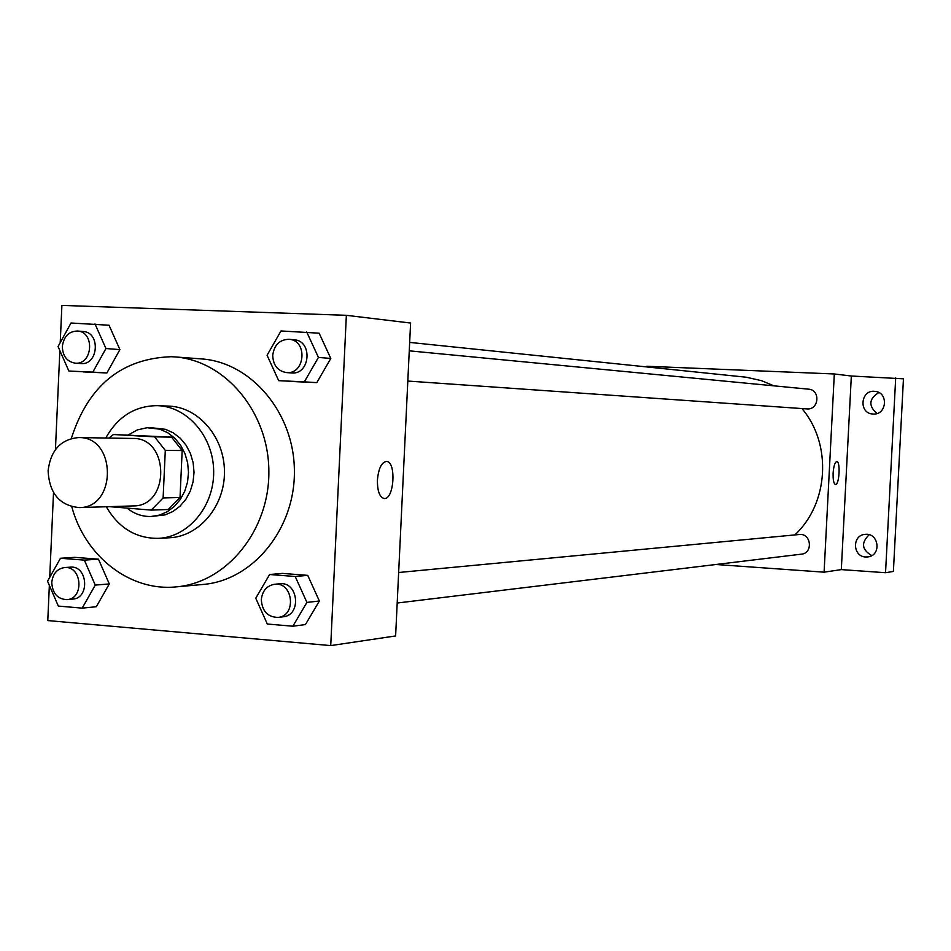 <?xml version="1.0" encoding="UTF-8"?>
<svg xmlns="http://www.w3.org/2000/svg" width="951" height="951" viewBox="0 0 951 951"><rect width="100%" height="100%" fill="white"/><g stroke="black" fill="none" stroke-linecap="round" stroke-linejoin="round"><path stroke-width="1.43" d="M48.109 470.686C50.665 450.275 60.828 439.231 78.624 437.567C116.628 436.366 117.151 508.226 79.135 507.584C59.616 505.599 49.274 493.307 48.109 470.686M78.624 437.567L132.783 438.447C169.73 437.305 170.229 506.526 133.271 505.92L79.135 507.584M109.413 506.657L151.245 510.093L163.12 497.944L165.296 450.417L154.585 436.842L113.431 434.524L108.913 438.066M154.585 436.842L171.572 437.139L113.431 434.524M171.572 437.139L182.176 450.548L165.296 450.417M151.245 510.093L168.256 509.51L180.024 497.504L182.176 450.548M127.517 508.464C134.614 514.039 142.472 516.714 151.102 516.488L159.447 515.109L167.34 511.697L174.413 506.396L180.31 499.453L184.756 491.203L187.537 482.026L188.5 472.374L187.62 462.709L184.922 453.496L180.559 445.175L174.711 438.138L167.697 432.717L159.827 429.174L147.143 427.712L137.408 429.888L128.492 434.809M150.46 427.629L165.438 429.305L173.272 432.836L180.274 438.233L186.099 445.234L190.462 453.532L193.148 462.709L194.028 472.338L193.053 481.955L190.283 491.085L185.861 499.311L179.977 506.217L172.927 511.495L165.058 514.895L151.102 516.488M180.024 497.504L163.12 497.944M106.286 506.752C118.637 528.043 136.064 538.587 158.532 538.349C188.381 537.006 213.963 506.503 213.678 471.922C213.761 437.341 188.001 406.933 158.139 405.673L157.569 405.649C135.101 405.744 117.841 416.538 105.787 438.007M158.532 538.349L169.658 537.755C199.33 536.4 224.745 506.146 224.46 471.851C224.543 437.543 198.937 407.373 169.266 406.125L157.569 405.649M71.8 506.764C84.96 556.299 130.049 591.653 176.066 586.886C226.742 582.808 269.573 530.313 268.86 471.197C268.717 412.08 225.125 360.227 174.402 356.875L171.525 356.708C121.657 358.408 88.253 385.666 71.313 438.494M174.402 356.875L201.386 358.907C251.349 362.212 294.263 413.067 294.394 471.018C295.095 528.97 252.93 580.431 203.015 584.461L176.066 586.886M278.679 380.662L316.814 382.635L330.793 358.456L319.144 333.195L280.997 330.948L267.076 355.27L278.679 380.662L304.344 381.85L318.442 357.421L306.686 331.911M292.872 626.21L305.426 624.593L319.358 601.02L307.744 575.367L282.352 573.394L269.62 574.511L255.76 598.227L267.314 624.022L292.872 626.21L306.911 602.411L295.214 576.496L269.62 574.511M49.357 585.364L47.776 620.575L330.734 645.598L346.354 315.316L61.898 305.402L60.222 342.586M59.865 350.634L55.431 449.609M53.518 492.57L49.714 577.364M68.876 371.033L106.881 372.982L119.909 349.611L109.032 325.23L71.028 323.007L58.059 346.521L68.876 371.033L92.818 372.126L105.953 348.53L94.993 323.911M82.178 608.129L96.313 606.738L109.294 583.926L98.464 559.176L74.76 557.345L60.484 558.261L47.55 581.204L58.332 606.084L82.178 608.129L95.255 585.103L84.342 560.115L60.484 558.261M330.734 645.598L395.616 635.946L410.594 323.043L346.354 315.316M377.416 480.1C378.474 468.629 381.458 462.412 386.368 461.449C396.508 461.021 394.285 499.715 384.24 498.514C379.627 497.302 377.357 491.168 377.416 480.1C377.345 491.168 379.615 497.302 384.24 498.502L384.24 498.514C394.285 499.715 396.496 461.021 386.368 461.449M409.667 342.408L746.214 377.214L761.466 380.662L773.924 385.844M801.943 408.561C832.196 444.022 828.797 503.507 794.822 534.926M409.263 350.836L808.6 389.173C820.737 389.851 818.966 410.238 806.888 408.906L407.813 381.054M398.647 572.502L799.173 534.51C811.179 532.881 813.462 553.197 801.372 554.171L397.197 603.017M715.889 564.502L824.089 572.169L834.312 373.969L646.835 366.266L646.799 366.908M824.089 572.169L841.314 569.601L885.536 572.716L893.393 571.432L903.45 378.819L851.335 376.014L834.312 373.969M841.314 569.601L851.335 376.014M833.124 473.099C833.67 466.061 834.895 462.222 836.773 461.592C840.648 461.235 839.317 485.188 835.489 484.499C833.73 483.762 832.945 479.97 833.124 473.099M836.761 461.592C840.648 461.235 839.317 485.188 835.489 484.499L835.477 484.499M873.101 414.018L872.863 414.006C858.373 413.53 860.548 389.375 874.908 391.372C888.781 392.216 886.938 415.242 873.101 414.018M865.672 556.977C852.56 556.668 851.953 535.14 865.03 534.379C878.89 532.37 881.815 555.574 867.871 556.906L865.672 556.977M885.536 572.716L895.699 377.844M869.166 534.747C860.893 542.783 861.761 549.726 871.782 555.562M878.819 392.549C868.905 398.742 868.263 405.732 876.917 413.519M64.49 567.569L70.255 567.165C87.694 565.132 90.214 598.298 72.68 599.106L66.927 599.641C57.5 599.13 52.448 593.412 51.77 582.487C52.757 573.774 57.001 568.805 64.49 567.569C81.976 565.524 84.508 598.821 66.927 599.641M96.313 606.738L109.294 583.926L95.255 585.103M109.294 583.926L98.464 559.176L84.342 560.115M98.464 559.176L74.76 557.345M274.589 584.271L279.713 583.783C298.305 581.18 301.871 615.368 283.148 616.795L278.025 617.413C267.683 617.14 262.119 611.22 261.323 599.653C262.333 590.833 266.755 585.709 274.589 584.271C293.229 581.655 296.807 615.986 278.025 617.413M305.426 624.593L319.358 601.02L306.911 602.411M319.358 601.02L307.744 575.367L295.214 576.496M307.744 575.367L282.352 573.394M77.471 331.019L83.201 331.519C100.818 332.268 98.44 365.517 80.93 363.544L75.188 363.163C66.986 361.689 62.707 356.138 62.338 346.509C63.705 336.488 68.745 331.328 77.471 331.019C95.136 331.756 92.758 365.136 75.188 363.163M83.106 371.889L106.881 372.982L119.909 349.611L105.953 348.53M119.909 349.611L109.032 325.23M106.881 372.982L92.818 372.126M289.092 339.293L294.18 339.78C313.01 340.755 310.264 375.086 291.541 372.935L286.441 372.578C277.68 371.009 273.103 365.243 272.723 355.305C274.209 344.868 279.665 339.531 289.092 339.293C307.981 340.268 305.235 374.73 286.441 372.578M291.339 381.47L316.814 382.635L330.793 358.456L318.442 357.421M330.793 358.456L319.144 333.195M316.814 382.635L304.344 381.85"/></g></svg>
